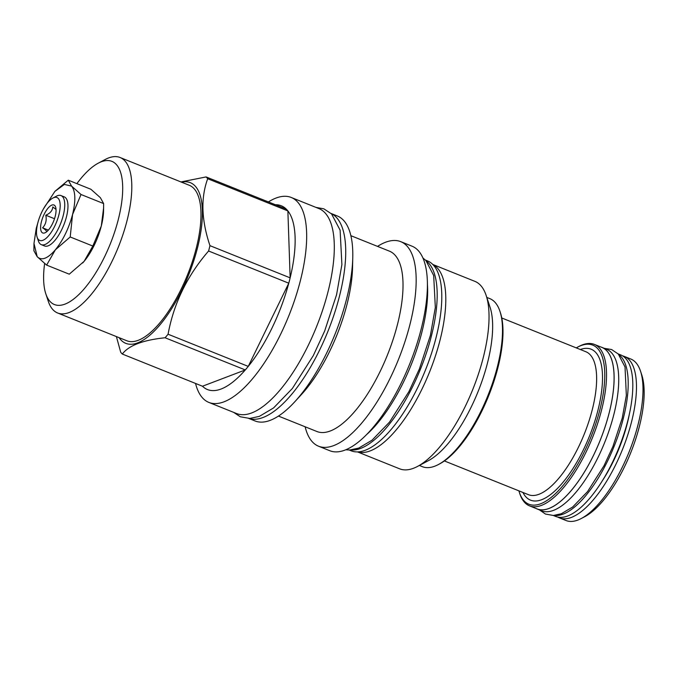 <?xml version="1.0" encoding="UTF-8"?>
<svg xmlns="http://www.w3.org/2000/svg" width="678" height="678" viewBox="0 0 678 678"><rect width="100%" height="100%" fill="white"/><g stroke="black" fill="none" stroke-linecap="round" stroke-linejoin="round"><path stroke-width="1.02" d="M37.137 237.207L38.383 240.978A26.442 10.034 -68.1 0 0 41.333 244.665A26.442 10.034 -68.1 0 0 44.96 244.521A26.442 10.034 -68.1 0 0 62.012 219.697A26.442 10.034 -68.1 0 0 61.028 195.586A26.442 10.034 -68.1 0 0 57.401 195.73A26.442 10.034 -68.1 0 0 56.35 196.213L52.842 198.069A23.12 8.772 -68.1 0 0 40.188 215.714A23.12 8.772 -68.1 0 0 37.137 237.207A23.12 8.772 -68.1 0 0 42.892 240.309A23.12 8.772 -68.1 0 0 58.859 214.977A23.12 8.772 -68.1 0 0 53.765 197.654A23.12 8.772 -68.1 0 0 52.842 198.069M44.782 232.885A15.069 5.721 -68.1 0 0 45.384 232.613A15.069 5.721 -68.1 0 0 53.638 221.113A15.069 5.721 -68.1 0 0 55.621 207.095A15.069 5.721 -68.1 0 0 51.875 205.078A15.069 5.721 -68.1 0 0 41.46 221.596A15.069 5.721 -68.1 0 0 44.782 232.885M41.333 244.665L44.553 245.961A26.442 10.034 -68.1 0 0 48.189 245.817A26.442 10.034 -68.1 0 0 65.241 220.994A26.442 10.034 -68.1 0 0 64.257 196.883L61.028 195.586M33.985 243.453L33.9 250.784L37.214 256.716C41.595 260.962 47.646 258.657 55.367 249.809L46.638 265.106L37.214 256.716L33.985 243.453L36.256 228.325L37.849 222.782M43.384 208.985L54.884 191.391L64.41 184.433L71.597 186.119C75.555 191.247 75.868 200.713 72.563 214.511C68.792 228.486 63.062 240.249 55.367 249.809L70.207 236.969L92.827 246.046L101.293 226.045A39.849 15.119 -68.1 0 0 103.565 210.926L103.649 203.586L81.029 194.51L72.563 214.511L70.207 236.969M46.638 265.106L69.266 274.183L84.106 261.344L92.827 246.046M103.632 207.705L101.293 226.045A39.849 15.119 -68.1 0 1 84.106 261.344A39.849 15.119 111.9 0 1 82.665 262.988A39.849 15.119 111.9 0 1 82.64 263.013M44.621 263.496A77.131 29.264 -68.1 0 0 45.799 293.769A77.131 29.264 -68.1 0 0 80.343 293.066A77.131 29.264 -68.1 0 0 118.277 219.587A77.131 29.264 -68.1 0 0 98.208 163.203A77.131 29.264 -68.1 0 0 76.877 183.636M45.799 293.769L48.291 301.303A83.784 31.79 -68.1 0 0 57.647 312.999A83.784 31.79 -68.1 0 0 127.015 220.723A83.784 31.79 -68.1 0 0 120.065 157.491A83.784 31.79 -68.1 0 0 105.217 159.474L98.208 163.203M120.065 157.491L189.238 185.263A83.784 31.79 -68.1 0 1 196.188 248.487A83.784 31.79 111.9 0 1 126.82 340.763L57.647 312.999M181.56 182.179A86.572 32.849 -68.1 0 1 197.459 248.004A86.572 32.849 111.9 0 1 158.61 326.44A86.572 32.849 111.9 0 1 119.142 337.686M122.303 354.043L202.485 386.231L245.283 369.942A99.013 37.57 111.9 0 0 248.25 366.4L168.068 334.22A99.013 37.57 111.9 0 1 165.093 337.763C143.024 340.051 128.761 345.483 122.303 354.043A99.013 37.57 111.9 0 1 120.701 352.238L116.396 336.576M168.068 334.22C173.771 303.346 187.281 275.607 208.595 251.004A99.013 37.57 111.9 0 0 209.299 248.326A99.013 37.57 -68.1 0 0 209.96 245.656C201.4 220.214 200.646 197.908 207.697 178.738A99.013 37.57 -68.1 0 0 206.095 176.933L180.975 181.941M202.485 386.231A99.013 37.57 -68.1 0 0 245.283 369.942L165.093 337.763M209.96 245.656L290.142 277.844A99.013 37.57 -68.1 0 1 289.481 280.506A99.013 37.57 111.9 0 1 288.777 283.192A99.013 37.57 -68.1 0 1 248.25 366.4L288.777 283.192L208.595 251.004M291.184 197.451L318.813 208.544A110.438 41.909 -68.1 0 1 322.914 309.244A110.438 41.909 -68.1 0 1 251.708 412.927A110.438 41.909 111.9 0 1 236.537 413.529L208.909 402.435A110.438 41.909 111.9 0 0 300.346 280.802A110.438 41.909 -68.1 0 0 291.184 197.451A110.438 41.909 -68.1 0 0 268.395 201.942M207.697 178.738L287.879 210.917L290.142 277.844A99.013 37.57 -68.1 0 0 287.879 210.917A99.013 37.57 -68.1 0 0 286.277 209.112A99.013 37.57 -68.1 0 0 272.937 204.917M208.909 402.435A110.438 41.909 111.9 0 1 195.544 383.443M331.178 213.545A110.438 41.909 -68.1 0 1 339.398 296.481A110.438 41.909 111.9 0 1 248.928 418.462M294.862 401.69L301.591 394.342A97.191 36.883 111.9 0 0 347.026 304.261A97.191 36.883 -68.1 0 0 352.552 267.378L352.772 257.42A110.438 41.909 -68.1 0 1 346.492 299.329A110.438 41.909 111.9 0 1 294.862 401.69A110.438 41.909 111.9 0 1 255.055 420.962L248.834 418.462M352.772 257.42A110.438 41.909 -68.1 0 0 337.33 215.977L331.11 213.477M350.865 235.681L389.401 251.148A97.191 36.883 -68.1 0 1 397.461 324.499A97.191 36.883 111.9 0 1 316.99 431.539L278.463 416.08M318.601 446.234L329.839 450.743A110.226 41.824 -68.1 0 0 421.097 329.347A110.226 41.824 -68.1 0 0 411.953 246.156L400.715 241.648A110.226 41.824 -68.1 0 1 409.859 324.838A110.226 41.824 111.9 0 1 318.601 446.234A110.226 41.824 111.9 0 1 305.142 426.784M400.715 241.648A110.226 41.824 -68.1 0 0 377.544 246.394M427.386 283.853A102.285 38.816 -68.1 0 1 421.809 332.457A102.285 38.816 111.9 0 1 367.052 434.183M350.518 449.955A102.344 38.832 111.9 0 0 360.645 448.412A102.344 38.832 -68.1 0 0 424.937 357.306A102.344 38.832 -68.1 0 0 426.352 261.022M349.178 450.014L351.196 450.819A102.344 38.832 111.9 0 0 365.247 450.26A102.344 38.832 -68.1 0 0 431.233 354.187A102.344 38.832 -68.1 0 0 427.437 260.869L425.42 260.064M432.861 264.556A100.997 38.324 -68.1 0 1 440.014 340.22A100.997 38.324 111.9 0 1 357.662 451.904M486.16 295.455L490.075 307.312A90.538 34.358 -68.1 0 1 487.474 363.001A90.538 34.358 111.9 0 1 428.555 460.574L417.529 466.43A100.997 38.324 111.9 0 0 483.261 357.577A100.997 38.324 -68.1 0 0 486.16 295.455A100.997 38.324 -68.1 0 0 474.88 281.353L432.75 264.445M417.529 466.43A100.997 38.324 111.9 0 1 399.639 468.82L357.509 451.912M419.351 465.464L422.369 466.667A90.538 34.358 -68.1 0 0 438.412 464.532A90.538 34.358 -68.1 0 0 497.33 366.951A90.538 34.358 -68.1 0 0 499.932 311.261A90.538 34.358 -68.1 0 0 489.821 298.625L486.804 297.413M438.412 464.532L439.878 463.744A89.149 33.824 -68.1 0 0 497.898 367.679A89.149 33.824 -68.1 0 0 500.449 312.846L499.932 311.261M518.89 490.847A85.716 32.527 -68.1 0 0 519.323 492.262A85.716 32.527 -68.1 0 0 540.663 503.762A85.716 32.527 -68.1 0 0 599.861 409.826A85.716 32.527 -68.1 0 0 580.978 345.602A85.716 32.527 -68.1 0 0 577.563 347.17A85.716 32.527 -68.1 0 0 576.266 347.89M519.323 492.262L519.806 493.72A86.996 33.01 -68.1 0 0 529.518 505.864A86.996 33.01 -68.1 0 0 541.468 505.39A86.996 33.01 -68.1 0 0 597.564 423.716A86.996 33.01 -68.1 0 0 594.335 344.39A86.996 33.01 -68.1 0 0 582.385 344.865A86.996 33.01 -68.1 0 0 578.919 346.45L577.563 347.17M529.518 505.864L537.069 508.898A86.996 33.01 -68.1 0 0 549.019 508.424A86.996 33.01 -68.1 0 0 605.115 426.75A86.996 33.01 -68.1 0 0 601.886 347.416L594.335 344.39M536.001 508.466A87.055 33.036 111.9 0 0 537.052 508.949A87.055 33.036 111.9 0 0 549.01 508.475A87.055 33.036 -68.1 0 0 605.14 426.742A87.055 33.036 -68.1 0 0 601.903 347.373A87.055 33.036 -68.1 0 0 600.81 346.983M537.052 508.949L541.663 510.797A87.055 33.036 111.9 0 0 553.612 510.322A87.055 33.036 -68.1 0 0 609.742 428.598A87.055 33.036 -68.1 0 0 606.513 349.221L601.903 347.373M554.257 515.416A87.055 33.036 111.9 0 0 563.104 514.127A87.055 33.036 -68.1 0 0 617.887 436.352A87.055 33.036 -68.1 0 0 618.811 354.594M553.299 515.466L555.748 516.45A87.055 33.036 111.9 0 0 567.706 515.975A87.055 33.036 -68.1 0 0 623.836 434.251A87.055 33.036 -68.1 0 0 620.607 354.874L618.158 353.891M629.379 414.029A77.614 29.451 111.9 0 1 602.988 479.778M557.816 517.085A86.996 33.01 -68.1 0 0 559.452 517.882A86.996 33.01 -68.1 0 0 571.401 517.407A86.996 33.01 -68.1 0 0 627.497 435.734A86.996 33.01 -68.1 0 0 624.269 356.399A86.996 33.01 -68.1 0 0 622.531 355.848M559.452 517.882L565.994 520.509A86.996 33.01 -68.1 0 0 577.944 520.034A86.996 33.01 111.9 0 0 581.41 518.45A86.996 33.01 111.9 0 0 629.04 452.065A86.996 33.01 111.9 0 0 640.524 371.171A86.996 33.01 111.9 0 0 630.811 359.026L624.269 356.399M640.524 371.171L641.769 374.942A83.674 31.747 111.9 0 1 630.726 452.743A83.674 31.747 111.9 0 1 584.919 516.585L581.41 518.45M286.277 209.112L206.095 176.933M103.649 203.586L100.336 197.654L90.911 189.272L68.283 180.187L71.597 186.119L81.029 194.51M54.926 191.349L68.283 180.187M56.028 209.443L52.774 206.909C52.553 210.527 50.223 213.307 45.799 215.24C46.833 220.274 45.765 224.46 42.595 227.808C45.951 230.071 47.214 231.478 46.367 232.046M42.595 227.808L48.341 230.122M45.799 215.24L54.503 218.731M501.788 317.99L585.826 351.721A77.021 29.23 111.9 0 1 588.69 421.953A77.021 29.23 111.9 0 1 539.027 494.262A77.021 29.23 -68.1 0 1 528.45 494.686L444.404 460.955M522.95 492.482A81.318 30.857 -68.1 0 0 541.697 499.703A81.318 30.857 111.9 0 0 597.759 410.987A81.318 30.857 111.9 0 0 580.334 349.517M316.007 207.417L323.855 208.832L331.542 213.901L340.11 230.147L341.898 264.573L336.568 294.744L324.652 331.059L313.304 355.586L292.396 388.443L273.573 407.936L259.343 416.377L249.758 418.445L240.3 416.767L233.732 412.402M422.869 257.92L425.937 260.581L433.674 275.48L435.335 307.439L430.403 335.381L419.377 368.993L408.868 391.689L389.519 422.106L372.044 440.192L358.789 448.056L349.797 449.997L345.856 449.794M604.352 348.356L611.598 349.526L618.285 354.018L625.023 366.976L626.345 395.401L622.268 418.004L612.912 446.514L604.005 465.761L587.572 491.584L572.673 507L561.248 513.771L553.375 515.466L545.476 514.06L539.502 509.932"/></g></svg>
